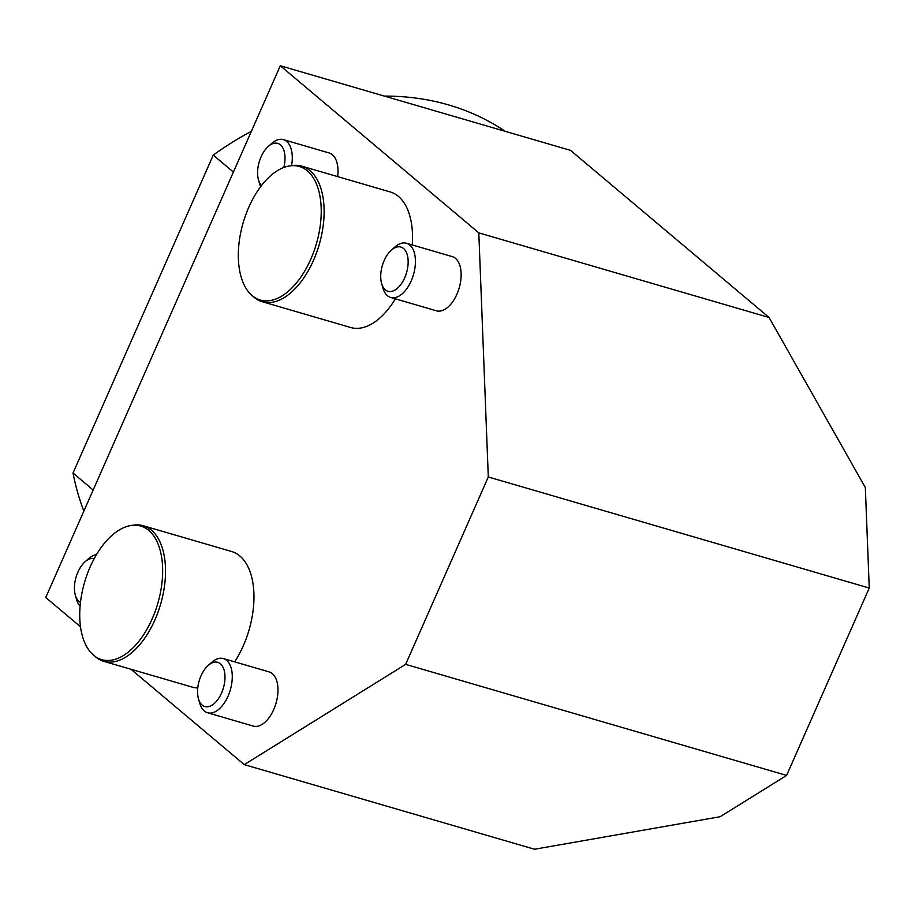 <?xml version="1.0" encoding="UTF-8"?>
<svg xmlns="http://www.w3.org/2000/svg" width="915" height="915" viewBox="0 0 915 915"><rect width="100%" height="100%" fill="white"/><g stroke="black" fill="none" stroke-linecap="round" stroke-linejoin="round"><path stroke-width="1.37" d="M130.994 669.265L244.271 764.631L534.52 849.246L720.151 816.718L786.603 775.428L869.25 588.048L865.338 487.523L769.058 317.482L570.537 150.369L280.287 65.754L45.75 597.518L80.52 626.786M337.646 176.606A28.228 15.452 -73.7 0 0 329.091 152.954L283.375 139.618A28.228 15.452 106.3 0 1 291.576 165.649M390.705 297.478L436.421 310.803A28.228 15.452 -73.7 0 0 456.894 294.275A28.228 15.452 -73.7 0 0 452.227 256.6L406.512 243.276A28.228 15.452 106.3 0 1 411.178 280.951A28.228 15.452 106.3 0 1 390.705 297.478A28.228 15.452 106.3 0 1 382.928 288.031L381.635 283.57A23.035 12.616 -73.7 0 0 404.693 277.794A23.035 12.616 -73.7 0 0 406.249 252.117A23.035 12.616 -73.7 0 0 391.391 250.127A23.035 12.616 -73.7 0 0 381.635 283.57M412.253 244.946A70.604 38.659 -73.7 0 0 390.236 191.944L301.801 166.164A70.604 38.659 106.3 0 1 313.468 260.409A70.604 38.659 106.3 0 1 262.273 301.733A70.604 38.659 106.3 0 1 254.004 297.203L252.14 295.625A69.586 38.098 -73.7 0 0 316.35 243.95A69.586 38.098 -73.7 0 0 289.975 165.867A69.586 38.098 -73.7 0 0 277.359 170.693A69.586 38.098 -73.7 0 0 240.645 232.959A69.586 38.098 -73.7 0 0 252.14 295.625M262.273 301.733L350.708 327.513A70.604 38.659 -73.7 0 0 395.372 298.839M207.545 712.751L253.261 726.087A28.228 15.452 -73.7 0 0 273.722 709.56A28.228 15.452 -73.7 0 0 269.067 671.885L223.352 658.56A28.228 15.452 106.3 0 1 228.018 696.235A28.228 15.452 106.3 0 1 207.545 712.751A28.228 15.452 106.3 0 1 199.767 703.315L198.475 698.854A23.035 12.616 -73.7 0 0 221.533 693.067A23.035 12.616 -73.7 0 0 223.088 667.401A23.035 12.616 -73.7 0 0 208.231 665.411A23.035 12.616 -73.7 0 0 198.475 698.854M234.629 661.842A70.604 38.659 -73.7 0 0 243.31 645.761A70.604 38.659 -73.7 0 0 231.644 551.516L143.209 525.736A70.604 38.659 106.3 0 1 154.875 619.981A70.604 38.659 106.3 0 1 103.681 661.305A70.604 38.659 106.3 0 1 95.412 656.776L93.547 655.197A69.586 38.098 -73.7 0 0 152.153 618.929A69.586 38.098 -73.7 0 0 131.383 525.439A69.586 38.098 -73.7 0 0 84.603 582.192A69.586 38.098 -73.7 0 0 93.547 655.197M103.681 661.305L192.116 687.085A70.604 38.659 -73.7 0 0 197.766 687.943M244.271 764.631L405.654 664.359L488.301 476.978L478.808 232.868L280.287 65.754M769.058 317.482L478.808 232.868M869.25 588.048L488.301 476.978M786.603 775.428L405.654 664.359M94.222 558.573A23.035 12.616 -73.7 0 0 85.095 561.753A23.035 12.616 -73.7 0 0 75.35 595.196A23.035 12.616 -73.7 0 0 80.474 602.413M80.097 606.302A28.228 15.452 106.3 0 1 76.631 599.657L75.35 595.196M85.095 561.753L88.583 558.676A28.228 15.452 106.3 0 1 96.441 554.65M131.383 525.439L133.796 525.107A70.604 38.659 106.3 0 1 143.209 525.736M208.231 665.411L211.708 662.334A28.228 15.452 106.3 0 1 223.352 658.56M289.975 165.867L292.388 165.535A70.604 38.659 106.3 0 1 301.801 166.164M391.391 250.127L394.868 247.05A28.228 15.452 106.3 0 1 406.512 243.276M283.833 167.456A23.035 12.616 -73.7 0 0 281.9 146.434A23.035 12.616 -73.7 0 0 268.255 146.469A23.035 12.616 -73.7 0 0 258.51 179.912A23.035 12.616 -73.7 0 0 261.518 185.539M260.615 186.717A28.228 15.452 106.3 0 1 259.791 184.384L258.51 179.912M268.255 146.469L271.744 143.403A28.228 15.452 106.3 0 1 283.375 139.618M251.373 131.303A294.55 239.558 130.1 0 0 213.252 155.104L73.017 473.055A294.55 239.558 130.1 0 0 83.848 511.13M505.252 131.337A294.55 239.558 130.1 0 0 384.357 96.098M233.394 172.066L213.252 155.104M93.158 490.017L73.017 473.055"/></g></svg>
